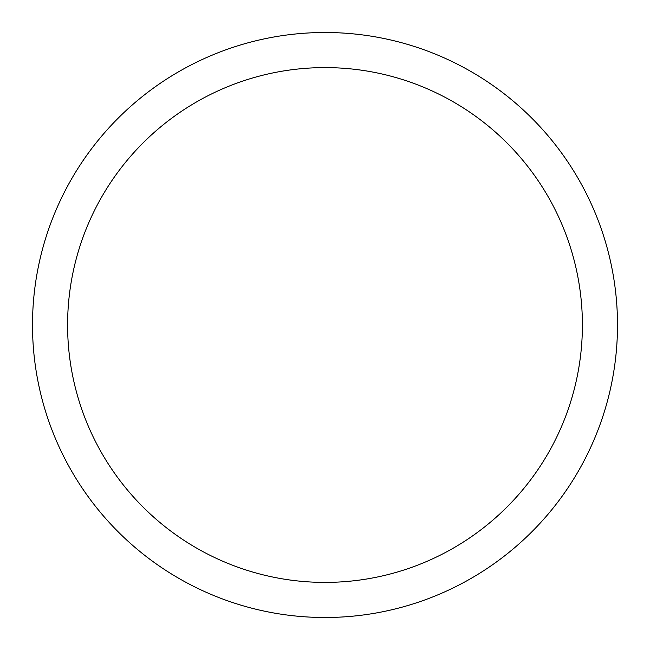 <?xml version="1.0" encoding="UTF-8"?>
<svg xmlns="http://www.w3.org/2000/svg" width="650" height="650" viewBox="0 0 650 650"><rect width="100%" height="100%" fill="white"/><g stroke="black" fill="none" stroke-linecap="round" stroke-linejoin="round"><path stroke-width="0.97" d="M582.4 325A257.4 257.4 0 0 0 196.3 102.082A257.4 257.4 0 0 0 196.3 547.918A257.4 257.4 0 0 0 582.4 325M32.5 325A292.5 292.5 0 0 1 325 32.5A292.5 292.5 0 0 1 617.5 325A292.5 292.5 0 0 1 325 617.5A292.5 292.5 0 0 1 32.5 325"/></g></svg>
